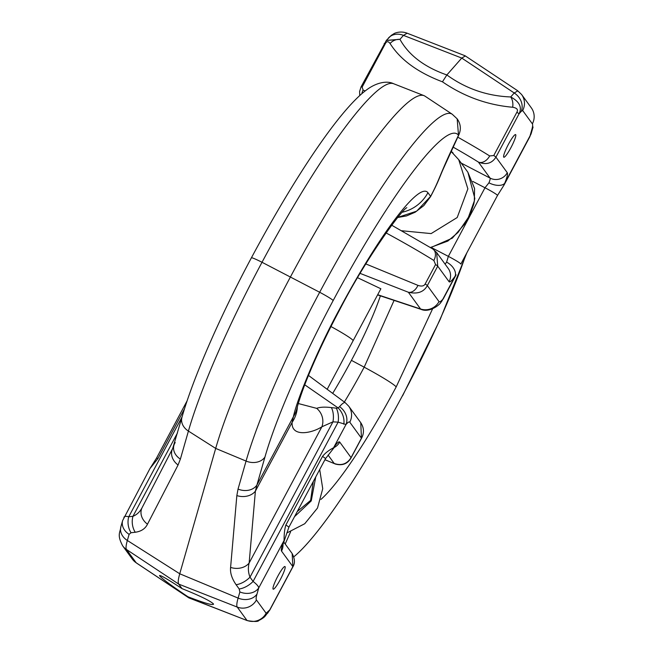 <?xml version="1.0" encoding="UTF-8"?>
<svg xmlns="http://www.w3.org/2000/svg" width="654" height="654" viewBox="0 0 654 654"><rect width="100%" height="100%" fill="white"/><g stroke="black" fill="none" stroke-linecap="round" stroke-linejoin="round"><path stroke-width="0.98" d="M172.811 448.227A15.304 12.532 27.3 0 0 172.713 448.399L172.713 448.399A15.304 12.532 27.3 0 0 178.06 465.002L180.381 459.092L188.417 431.084A208.364 30.795 -62.5 0 1 262.017 262.279A236.478 34.956 -62.5 0 1 393.561 83.704L423.98 95.631A239.928 35.463 -62.5 0 1 424.969 96.146L452.192 114.197L457.171 118.848L458.519 135.239A10.202 1.136 26.5 0 0 458.699 135.133L458.699 135.133C461.291 129.41 460.784 123.982 457.171 118.848M175.215 442.529A15.304 12.238 16 0 0 173.931 445.292L173.931 445.292A15.304 12.238 16 0 0 180.381 459.092M132.361 559.129A15.304 15.099 -36.1 0 0 136.179 562.775L132.361 559.129L122.666 545.837C116.649 534.481 120.311 532.577 120.892 526.683A15.304 12.238 16 0 0 127.35 540.482L179.744 573.779L215.689 448.415A211.814 31.31 -62.5 0 1 290.507 276.814A239.928 35.463 -62.5 0 1 423.98 95.631M450.982 151.319L458.732 159.69L467.88 188.859L457.195 217.537L431.133 233.592L401.769 230.756M397.804 217.381L416.647 211.168L430.602 196.363A10.202 1.897 29.1 0 1 430.561 196.666C438.482 181.665 439.447 177.487 443.486 168.446L458.699 135.133M297.366 406.714A36.64 31.245 -15.8 0 1 292.101 422.419L293.393 416.721C297.243 398.572 317.419 349.833 339.5 309.219A156.02 23.062 117.5 0 1 427.929 192.701L430.602 196.363C440.518 177.888 437.828 178.231 458.519 135.239A221.248 32.7 -62.5 0 0 333.172 300.546A15.304 1.112 -151.9 0 0 319.675 292.264A236.478 34.956 -62.5 0 1 452.192 114.197M298.257 403.526L316.675 408.358C319.945 407.058 324.85 406.804 331.39 407.597L336.336 408.194L338.118 407.941L339.565 406.641A40.9 6.05 -62.5 0 1 345.328 402.766L308.484 375.421M123.933 517.772C123.884 516.3 125.486 515.965 128.748 516.774L132.958 516.3C136.964 514.673 140.054 511.714 142.237 507.406A15.304 12.532 27.3 0 0 142.147 507.586L142.147 507.586A15.304 12.532 27.3 0 0 147.485 524.189L178.06 465.002M177.479 432.923L132.958 516.3A15.304 11.216 83.6 0 0 135.247 532.258C141.182 531.424 145.262 528.734 147.485 524.189M316.675 408.358A15.312 13.75 -114.2 0 1 321.866 426.8C311.901 433.275 291.226 437.493 292.101 422.419L255.387 491.17A15.304 11.993 -175 0 1 236.846 495.577L238.04 489.078L246.067 461.07A208.364 30.795 -62.5 0 1 319.675 292.264L262.017 262.279A15.304 1.112 28.1 0 0 251.398 257.823C294.692 177.095 339.63 109.537 366.804 89.721C376.876 82.216 387.372 80.605 393.561 83.704M267.543 613.338L269.75 609.904L266.121 613.248L256.425 599.947A29.168 4.308 -62.5 0 1 256.997 594.036L258.755 587.889C258.543 586.336 256.646 584.186 253.082 581.439L250 577.171C248.185 572.52 247.899 567.803 249.141 563.004L321.866 426.8L332.943 421.846L250 577.171A15.304 8.191 144.2 0 1 236.102 584.709C231.859 578.577 230.02 572.814 230.6 567.41L236.846 495.577M230.6 567.41A15.304 11.993 -175 0 0 249.141 563.004L255.387 491.17L256.924 485.023A15.304 12.238 -164 0 1 238.04 489.078M333.172 300.546A193.143 28.547 -62.5 0 0 264.952 457.015L256.924 485.023L293.393 416.721A37.621 31.932 6.6 0 0 297.014 408.137L297.014 408.137C302.777 385.835 319.986 346.677 339.679 309.783C366.011 258.42 401.924 209.386 406.813 207.694L406.804 207.694M256.425 599.947A15.304 15.099 143.9 0 1 237.247 607.084A44.39 6.565 -62.5 0 1 238.113 598.091L239.879 591.944L239.184 588.976A15.304 8.191 144.2 0 0 253.082 581.439L338.126 422.157L332.943 421.846A15.304 8.854 -85.3 0 0 331.39 407.597M324.956 459.688A81.161 5.878 -151.9 0 0 334.219 463.482C341.445 465.959 347.061 464.005 351.067 457.62L339.72 442.063A22.964 3.393 117.5 0 0 333.573 447.769L346.007 424.487L338.126 422.157A15.304 8.764 -87.8 0 0 336.336 408.194M322.52 456.41A12.753 0.924 28.1 0 1 325.471 458.724L332.861 449.224A12.753 8.24 34.7 0 0 333.573 447.769C328.782 450.254 325.095 453.132 322.52 456.41L285.88 525.015C284.645 528.906 284.049 534.056 284.081 540.457A22.964 3.393 117.5 0 0 281.514 551.077L292.861 566.634L292.166 553.562L283.73 541.986M343.783 424.193A15.304 11.527 -117.4 0 0 338.118 407.941L304.756 384.814M184.526 408.791L157.982 458.495L149.954 468.566L122.65 520.543A15.304 12.238 16 0 0 129.108 534.334L131.037 532.732L135.247 532.258M142.139 507.594L172.713 448.399L181.959 417.285A15.304 12.238 16 0 0 188.417 431.084L215.689 448.415L246.067 461.07A15.304 12.238 -164 0 0 264.952 457.015M256.997 594.036A15.304 12.238 -164 0 1 238.113 598.091L179.744 573.779A51.02 7.546 117.5 0 0 178.746 584.12L182.041 588.641C199.65 595.696 210.097 600.773 213.384 603.855L213.531 604.296M285.07 566.626A12.761 1.888 -62.5 0 1 280.533 579.142A12.761 1.888 -62.5 0 1 273.192 589.172A12.761 1.888 -62.5 0 1 273.086 589.082A12.761 1.888 -62.5 0 1 277.623 576.566A12.761 1.888 -62.5 0 1 284.964 566.536A12.761 1.888 -62.5 0 1 285.07 566.626M328.079 455.07L334.219 463.482A10.202 8.87 110.8 0 0 335.396 464.046C342.434 465.91 347.675 463.817 351.116 457.767A10.202 0.736 28.1 0 0 351.067 457.62L361.441 438.18L360.755 422.688L348.713 406.175L345.328 402.766M453.14 153.281A29.594 2.142 -151.9 0 0 452.993 152.979A29.594 2.142 -151.9 0 0 451.023 151.238A29.594 2.142 -151.9 0 1 452.993 152.979A29.594 2.142 -151.9 0 1 453.14 153.281M327.18 389.293L380.857 288.766L357.591 277.713L380.857 288.766L353.086 340.767A29.594 2.142 -151.9 0 0 352.947 340.333A29.594 2.142 -151.9 0 0 330.973 326.542M363.093 90.121L362.144 87.08L385.255 43.81C386.588 41.112 388.198 41.006 390.062 43.491C400.338 59.727 417.8 72.504 442.456 81.815C463.874 96.539 487.271 105.008 512.654 107.248C516.946 107.967 518.352 109.635 516.864 112.259L493.762 155.529L489.666 155.946A91.364 6.622 -151.9 0 0 457.71 137.127A91.364 6.622 -151.9 0 1 489.666 155.946L493.762 155.529A10.202 0.736 -151.9 0 1 495.928 157.14C491.882 163.475 486.045 165.119 478.409 162.086A81.161 5.878 -151.9 0 0 452.96 147.019A81.161 5.878 -151.9 0 1 478.409 162.086A10.202 7.022 -58 0 0 489.666 155.946A10.202 7.022 -58 0 1 478.409 162.086C486.045 165.119 491.882 163.475 495.928 157.14A10.202 0.736 -151.9 0 0 493.762 155.529L516.864 112.259C518.352 109.635 516.946 107.967 512.654 107.248A10.202 6.434 89.8 0 0 510.717 96.956C519.521 101.689 522.293 107.33 519.031 113.87L495.928 157.14L507.275 172.697A12.753 12.581 143.9 0 1 490.091 178.101L478.409 162.086L490.091 178.101L461.193 163.075L490.091 178.101A10.202 1.512 117.5 0 1 488.947 182.818A10.202 1.512 117.5 0 0 490.091 178.101A12.753 12.581 143.9 0 0 507.275 172.697L495.928 157.14L519.031 113.87L521.238 111.368L522.669 110.526L532.364 123.827A29.168 4.308 -62.5 0 1 531.792 129.737L529.912 136.588L504.708 183.316A22.964 3.393 117.5 0 0 507.275 172.697A22.964 3.393 117.5 0 1 504.708 183.316A12.753 6.753 -157.9 0 1 488.947 182.818L484.99 187.763L488.947 182.818A12.753 6.753 -157.9 0 0 504.708 183.316L530.034 135.885A15.304 12.238 16 0 0 531.318 133.114L533.075 126.966A15.304 12.238 16 0 1 531.792 129.737A15.304 12.238 16 0 0 533.075 126.966L531.318 133.114A15.304 12.238 16 0 1 530.034 135.885L531.792 129.737A29.168 4.308 -62.5 0 0 532.364 123.827A15.304 15.099 -36.1 0 0 531.301 107.82L521.606 94.528A15.304 15.099 -36.1 0 0 521.606 94.519L517.649 90.734L465.051 55.754L517.649 90.734L521.606 94.519A15.304 15.099 -36.1 0 1 521.606 94.528A15.304 15.099 -36.1 0 1 522.669 110.526L532.364 123.827A15.304 15.099 -36.1 0 0 531.301 107.82L521.606 94.528A15.304 15.099 -36.1 0 1 522.669 110.526L521.238 111.368A15.304 13.006 -138.6 0 0 514.224 92.982L517.788 90.881L514.224 92.982L461.757 58.067L446.854 74.957C465.861 88.707 487.148 96.04 510.717 96.956C519.521 101.689 522.293 107.33 519.031 113.87A10.202 0.736 -151.9 0 0 516.864 112.259A10.202 0.736 -151.9 0 1 519.031 113.87L521.238 111.368A15.304 13.006 -138.6 0 0 514.224 92.982L461.757 58.067L465.321 55.958L461.757 58.067L446.854 74.957C465.861 88.707 487.148 96.04 510.717 96.956A10.202 6.434 89.8 0 1 512.654 107.248C487.271 105.008 463.874 96.539 442.456 81.815L446.854 74.957C424.389 67.076 408.75 55.206 399.954 39.346A10.202 8.2 154.7 0 0 390.062 43.491C400.338 59.727 417.8 72.504 442.456 81.815L446.854 74.957C424.389 67.076 408.75 55.206 399.954 39.346A10.202 8.2 154.7 0 0 390.062 43.491C388.198 41.006 386.588 41.112 385.255 43.81A10.202 0.736 28.1 0 0 384.168 43.605A10.202 0.736 28.1 0 1 385.255 43.81L362.144 87.08L363.093 90.121A91.364 6.622 -151.9 0 1 365.202 90.939A91.364 6.622 -151.9 0 0 363.093 90.121A10.202 8.87 -69.2 0 0 361.875 93.677A10.202 8.87 -69.2 0 1 363.093 90.121M425.174 283.983C423.964 286.133 421.552 286.599 417.939 285.365L365.831 263.93L417.939 285.365A10.202 6.802 -66 0 1 408.366 292.248L360.133 273.388L408.366 292.248A10.202 6.802 -66 0 0 417.939 285.365C421.552 286.599 423.964 286.133 425.174 283.983L435.556 264.543L425.174 283.983A10.202 0.736 -151.9 0 1 427.34 285.594C423.759 292.109 417.432 294.325 408.366 292.248C417.432 294.325 423.759 292.109 427.34 285.594A10.202 0.736 -151.9 0 0 425.174 283.983M433.855 260.472L435.556 264.543L433.855 260.472A91.364 6.622 28.1 0 0 386.081 232.922A91.364 6.622 28.1 0 1 433.855 260.472A10.202 7.022 122 0 0 432.809 248.978A10.202 7.022 122 0 1 433.855 260.472M503.719 157.148A12.761 1.888 -62.5 0 1 508.256 144.632A12.761 1.888 -62.5 0 1 515.597 134.601A12.761 1.888 -62.5 0 1 515.704 134.691A12.761 1.888 -62.5 0 1 511.166 147.207A12.761 1.888 -62.5 0 1 503.825 157.238A12.761 1.888 -62.5 0 1 503.719 157.148A12.761 1.888 -62.5 0 1 508.256 144.632A12.761 1.888 -62.5 0 1 515.597 134.601A12.761 1.888 -62.5 0 1 515.704 134.691A12.761 1.888 -62.5 0 1 511.166 147.207A12.761 1.888 -62.5 0 1 503.825 157.238A12.761 1.888 -62.5 0 1 503.719 157.148M436.651 252.558L437.722 266.153L427.34 285.594L439.014 301.592A15.304 15.099 143.9 0 1 420.579 308.999L408.366 292.248L420.579 308.999L377.677 294.709L420.579 308.999A40.9 6.05 -62.5 0 0 421.053 309.358A40.9 6.05 -62.5 0 1 420.579 308.999A15.304 15.099 143.9 0 0 439.014 301.592L427.34 285.594L437.722 266.153L449.069 281.711A22.964 3.393 117.5 0 0 455.217 276.004L442.783 299.287A25.784 3.81 -62.5 0 1 439.014 301.592A25.784 3.81 -62.5 0 0 442.783 299.287A15.304 12.876 40.9 0 1 440.919 302.328L440.919 302.328A15.304 12.876 40.9 0 0 442.783 299.287L455.217 276.004A12.753 8.24 -145.3 0 0 446.6 262.131L448.35 256.368L484.99 187.763L472.793 181.42L484.99 187.763A12.753 0.924 -151.9 0 1 497.481 195.464A12.753 0.924 -151.9 0 0 484.99 187.763L448.35 256.368L446.6 262.131A10.202 1.512 117.5 0 1 445.055 264.093A10.202 1.512 117.5 0 0 446.6 262.131A12.753 8.24 -145.3 0 1 455.217 276.004A22.964 3.393 117.5 0 1 449.069 281.711A12.753 12.581 -36.1 0 0 448.178 268.377L436.651 252.558L437.722 266.153A10.202 0.736 -151.9 0 0 435.556 264.543A10.202 0.736 -151.9 0 1 437.722 266.153L449.069 281.711A12.753 12.581 -36.1 0 0 448.178 268.377L436.651 252.558L432.809 248.978L436.651 252.558M386.269 40.499L399.954 39.346L403.461 35.373L407.025 33.272L403.461 35.373L461.757 58.067L403.461 35.373A15.304 13.006 41.4 0 0 388.37 38.112A15.304 13.006 41.4 0 1 403.461 35.373L399.954 39.346L386.391 40.36L391.272 35.373L393.945 33.689C394.019 33.452 399.888 30.583 406.723 33.043L465.051 55.754L406.723 33.043C399.888 30.583 394.019 33.452 393.945 33.689L391.272 35.373L386.269 40.499M380.383 295.845A87.849 12.982 -62.5 0 1 351.435 360.354A115.962 17.143 -62.5 0 1 332.69 393.381A115.962 17.143 -62.5 0 0 351.435 360.354L364.18 367.172L394.084 300.399L364.18 367.172A118.227 17.478 117.5 0 1 344.356 402.038A118.227 17.478 117.5 0 0 364.18 367.172A38.267 2.771 -151.9 0 1 396.177 386.931L432.596 308.819L396.177 386.931A38.267 2.771 -151.9 0 0 364.18 367.172L351.435 360.354A87.849 12.982 -62.5 0 0 380.383 295.845M290.621 531.751L285.201 544.014L290.621 531.751M286.804 532.977L304.756 523.723L317.492 508.044L322.741 488.701L319.7 469.531L322.741 488.701L317.492 508.044L304.756 523.723L286.804 532.977M315.751 476.921L311.239 500.907L294.537 516.66L311.239 500.907L315.751 476.921M313.274 481.565L310.634 500.367L297.268 511.534L310.634 500.367L313.274 481.565M430.422 247.498L447.843 241.073L457.98 232.505L468.338 217.471L474.338 200.917L474.567 188.491L467.888 172.247L458.732 159.69M267.551 612.406A15.304 13.006 41.4 0 1 265.598 615.545L269.8 610.051L292.902 566.781C295.142 563.274 294.889 558.859 292.158 553.554M122.666 545.837A15.304 15.099 -36.1 0 0 126.475 549.483L136.179 562.775L188.81 597.854L247.245 620.605L188.646 597.691L187.984 596.783C172.239 586.246 162.797 579.289 159.666 575.912L159.511 575.471M213.384 603.855C213.76 605.792 205.291 603.438 187.984 596.783M159.666 575.912C159.135 574.269 166.598 578.512 182.041 588.641M427.929 192.701A38.267 37.744 143.9 0 1 402.218 212.239M266.121 613.248A15.304 15.099 143.9 0 1 246.942 620.384L237.247 607.084L178.746 584.12L126.475 549.483A44.39 6.565 -62.5 0 1 127.35 540.482L129.108 534.334M239.184 588.976L236.102 584.709M339.5 309.219A38.267 2.771 28.1 0 1 339.679 309.783M282.839 543.727L282.798 545.044L284.711 539.444A12.753 6.753 22.1 0 0 284.711 539.427L284.711 539.444A12.753 6.753 22.1 0 1 284.081 540.457L258.755 587.889A15.304 12.238 -164 0 1 239.879 591.944M351.116 457.767L361.49 438.327A10.202 0.736 28.1 0 0 361.441 438.18L349.776 422.182A25.784 3.81 -62.5 0 0 346.007 424.487A15.304 12.876 -139.1 0 0 339.565 406.641M131.037 532.732A15.304 11.216 83.6 0 1 128.748 516.774L182.065 416.917M157.982 458.495A12.753 0.924 -151.9 0 0 156.486 458.192L149.954 468.566M269.8 610.051A10.202 0.736 28.1 0 0 269.75 609.904L292.861 566.634A10.202 0.736 28.1 0 1 292.902 566.781M349.776 422.182A15.304 15.099 -36.1 0 0 348.713 406.175M361.065 86.876A10.202 0.736 28.1 0 1 362.144 87.08A10.202 0.736 28.1 0 0 361.065 86.876L359.594 91.519L359.774 95.541L359.594 91.519L361.065 86.876L386.391 40.36L361.065 86.876M431.346 247.531L448.35 256.368A12.753 0.924 -151.9 0 1 460.841 264.077A12.753 0.924 -151.9 0 0 448.35 256.368L431.346 247.531M510.717 96.956L514.224 92.982L510.717 96.956M320.918 499.435A156.02 23.062 117.5 0 0 396.177 386.931A156.02 23.062 117.5 0 1 320.918 499.435M465.836 254.733A193.143 28.547 -62.5 0 1 402.504 395.605A221.248 32.7 -62.5 0 1 293.834 556.799A221.248 32.7 -62.5 0 0 402.504 395.605A15.304 1.112 28.1 0 1 402.57 395.834L440.036 319.749L466.833 252.861L440.036 319.749L402.57 395.834A15.304 1.112 28.1 0 0 402.504 395.605A193.143 28.547 -62.5 0 0 465.836 254.733M335.396 464.046L324.924 459.737M281.514 551.077A12.753 12.581 -36.1 0 0 282.986 544.267M285.88 525.015A12.753 0.924 28.1 0 1 288.831 527.328L325.471 458.724M339.72 442.063A12.753 12.581 143.9 0 1 334.088 447.532M265.598 615.545L265.598 615.545C264.633 617.057 262.344 618.725 258.755 620.532C258.305 621.733 254.463 621.766 247.245 620.605M181.959 417.285C193.061 378.184 220.087 316.348 251.398 257.823M397.706 217.496L406.535 215.918L415.151 212.231L423.825 205.601L430.561 196.666M120.892 526.683L122.65 520.543M187.134 400.788L156.486 458.192M361.49 438.327C364.319 432.989 364.074 427.773 360.755 422.688M391.689 225.197L432.809 248.978L391.689 225.197M497.481 195.464L504.013 185.09L529.912 136.588L504.013 185.09L497.481 195.464L460.841 264.077L497.481 195.464M443.142 299.091L456.1 274.827L443.142 299.091M421.053 309.358L377.571 294.913L421.053 309.358C429.057 312.964 439.414 305.222 440.919 302.328C439.414 305.222 429.057 312.964 421.053 309.358M430.634 247.629L452.315 238.154L464.773 223.872L470.602 213.09L473.749 204.244L474.812 198.366L467.888 172.247M284.711 539.444L288.831 527.328M332.861 449.224L335.085 446.347L334.022 447.132M136.318 562.914L188.81 597.854"/></g></svg>

